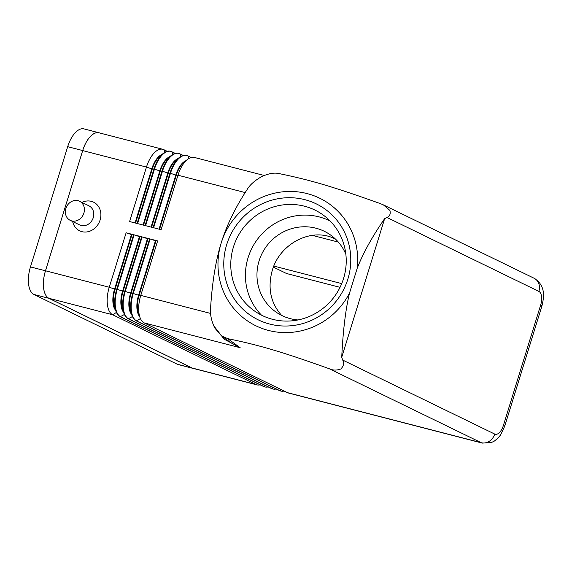 <?xml version="1.0" encoding="UTF-8"?>
<svg xmlns="http://www.w3.org/2000/svg" width="572" height="572" viewBox="0 0 572 572"><rect width="100%" height="100%" fill="white"/><g stroke="black" fill="none" stroke-linecap="round" stroke-linejoin="round"><path stroke-width="0.86" d="M287.437 392.642L481.252 442.714A23.602 11.404 104.5 0 0 482.296 443.1L288.488 393.028A23.602 11.404 -75.5 0 1 287.437 392.642L144.23 322.93L240.161 347.712L224.153 339.167L213.585 325.604M144.23 322.93A23.602 11.404 -75.5 0 1 140.169 317.946A23.602 11.404 -75.5 0 1 140.769 295.395L157.636 240.919L150.136 238.982L133.269 293.457A23.602 11.404 104.5 0 0 136.729 320.992L279.937 390.697A23.602 11.404 104.5 0 0 280.988 391.091A23.602 11.404 104.5 0 0 284.127 391.026M226.719 244.53A64.908 62.741 126.1 0 1 306.399 200.093A64.908 62.741 126.1 0 1 347.833 279.207A64.908 62.741 126.1 0 1 268.154 323.645A64.908 62.741 126.1 0 1 226.719 244.53M357.142 268.475A71.4 69.019 -53.9 0 0 302.717 192.614A71.4 69.019 -53.9 0 0 221.214 242.95A71.4 69.019 -53.9 0 0 260.825 327.963A71.4 69.019 -53.9 0 0 349.528 293.086L357.142 268.475C362.877 253.539 372.043 236.93 384.634 218.668L386.865 217.417C389.718 216.402 390.74 214.071 389.918 210.432L383.397 204.89L380.416 203.639C332.396 186.472 309.874 179.901 278.857 173.545C274.181 172.479 268.418 173.516 261.583 176.662C254.583 180.666 249.771 184.97 247.125 189.568C235.199 207.743 226.562 225.54 221.214 242.95C215.801 260.31 212.269 281.832 210.618 307.5C209.895 313.778 211.268 320.592 214.743 327.956L221.435 335.814L227.742 338.66C258.758 345.016 281.281 351.587 329.308 368.754C332.918 370.427 336.758 370.499 340.84 368.969C343.686 366.066 344.308 363.098 342.707 360.067L341.734 357.257L384.634 218.668M227.742 338.66L240.161 347.712L230.688 342.571M191.155 157.486L187.845 155.877A23.602 11.404 104.5 0 0 186.794 155.491A23.602 11.404 104.5 0 0 170.47 173.273L153.611 227.749L161.111 229.687L177.978 175.211A23.602 11.404 -75.5 0 1 187.216 159.652A23.602 11.404 -75.5 0 1 194.294 157.429L264.157 175.475M183.154 155.42L179.837 153.811A23.602 11.404 104.5 0 0 178.793 153.425A23.602 11.404 104.5 0 0 162.469 171.207L145.61 225.683L153.11 227.62L169.97 173.144A23.602 11.404 -75.5 0 1 179.215 157.579A23.602 11.404 -75.5 0 1 186.293 155.362L186.794 155.491M175.146 153.353L171.836 151.744A23.602 11.404 104.5 0 0 170.785 151.351A23.602 11.404 104.5 0 0 154.469 169.133L137.602 223.609L145.109 225.554L161.969 171.071A23.602 11.404 -75.5 0 1 171.214 155.512A23.602 11.404 -75.5 0 1 178.292 153.289L178.793 153.425M167.146 151.287L163.835 149.671A23.602 11.404 104.5 0 0 162.784 149.285A23.602 11.404 104.5 0 0 146.468 167.067L129.601 221.543L137.101 223.48L153.968 169.005A23.602 11.404 -75.5 0 1 163.213 153.446A23.602 11.404 -75.5 0 1 170.284 151.222L170.785 151.351M162.784 149.285L99.013 132.811A23.602 11.404 104.5 0 0 82.697 150.593L45.495 270.778A23.602 11.404 104.5 0 0 48.956 298.312L192.163 368.018A23.602 11.404 104.5 0 0 193.214 368.411L256.978 384.884A23.602 11.404 104.5 0 0 260.124 384.82M280.988 391.091L280.487 390.962A23.602 11.404 -75.5 0 1 279.436 390.569L136.229 320.863A23.602 11.404 -75.5 0 1 132.168 315.873A23.602 11.404 -75.5 0 1 132.768 293.329L149.635 238.853L142.128 236.915L125.268 291.391A23.602 11.404 104.5 0 0 128.729 318.926L271.936 388.631A23.602 11.404 104.5 0 0 272.987 389.017L272.486 388.888A23.602 11.404 -75.5 0 1 271.435 388.502L128.228 318.79A23.602 11.404 -75.5 0 1 124.16 313.806A23.602 11.404 -75.5 0 1 124.767 291.262L141.627 236.779L134.127 234.842L117.267 289.318A23.602 11.404 104.5 0 0 120.728 316.852L263.935 386.565A23.602 11.404 104.5 0 0 264.986 386.951L264.486 386.822A23.602 11.404 -75.5 0 1 263.435 386.436L120.227 316.724A23.602 11.404 -75.5 0 1 116.159 311.74A23.602 11.404 -75.5 0 1 116.767 289.189L133.626 234.713L126.126 232.775L109.259 287.251A23.602 11.404 104.5 0 0 112.727 314.786L255.934 384.498A23.602 11.404 104.5 0 0 256.978 384.884M81.946 202.424A15.93 13.878 116 0 1 96.725 204.383A15.93 13.878 116 0 1 100.107 219.991A15.93 13.878 116 0 1 85.786 232.039A15.93 13.878 116 0 1 72.651 221.521M335.7 239.289C313.02 226.605 280.051 242.785 272.265 270.42C267.474 287.938 270.585 302.931 281.596 315.387M297.998 319.955A47.204 45.631 126.1 0 1 275.339 311.576A47.204 45.631 126.1 0 1 259.102 260.825A47.204 45.631 126.1 0 1 330.952 235.292A47.204 45.631 126.1 0 1 345.86 254.304M233.447 246.997A59.009 57.043 126.1 0 1 323.259 215.072A59.009 57.043 126.1 0 1 343.55 278.521A59.009 57.043 126.1 0 1 253.739 310.439A59.009 57.043 126.1 0 1 233.447 246.997M261.504 315.172A59.009 57.043 126.1 0 1 248.091 257.672A59.009 57.043 126.1 0 1 330.137 221.021M273.402 267.124L286.529 273.509L340.04 287.337M273.824 266.066L341.72 283.612M349.528 293.086C345.602 309.345 343.007 330.738 341.734 357.257M312.055 235.306L338.352 242.099M193.801 368.561A23.602 11.404 -75.5 0 1 193.214 368.439A23.602 11.404 -75.5 0 1 192.163 368.053L48.935 298.334A23.602 11.404 -75.5 0 1 45.474 270.799L82.69 150.558A23.602 11.404 -75.5 0 1 99.013 132.775A23.602 11.404 -75.5 0 1 99.578 132.954M193.214 368.439L178.214 364.564A23.602 11.404 -75.5 0 1 177.163 364.178L33.927 294.458A23.602 11.404 -75.5 0 1 30.466 266.924L67.689 146.682A23.602 11.404 -75.5 0 1 84.005 128.9L99.013 132.775M79.537 201.244L88.91 205.806A10.618 9.252 116 0 1 93.257 217.682A10.618 9.252 116 0 1 79.608 224.91L70.234 220.349A10.618 9.252 116 0 1 65.88 208.473A10.618 9.252 116 0 1 79.537 201.244A10.618 9.252 116 0 1 83.884 213.12A10.618 9.252 116 0 1 70.234 220.349M140.169 317.946L138.596 313.978A19.469 9.409 -75.5 0 1 139.096 295.374L155.956 240.898L157.636 240.919M126.126 232.775L131.453 234.57L114.586 289.046A19.469 9.409 104.5 0 0 115.558 310.231M116.159 311.74L114.586 307.779A19.469 9.409 -75.5 0 1 115.086 289.175L131.946 234.699L133.626 234.713M132.168 315.873L130.595 311.912A19.469 9.409 -75.5 0 1 131.088 293.307L147.955 238.831L149.635 238.853M142.128 236.915L147.454 238.703L130.588 293.179A19.469 9.409 104.5 0 0 131.567 314.371M147.454 238.703L147.955 238.831M124.16 313.806L122.587 309.845A19.469 9.409 -75.5 0 1 123.087 291.241L139.954 236.765L141.627 236.779M134.127 234.842L139.454 236.636L122.587 291.112A19.469 9.409 104.5 0 0 123.566 312.298M131.453 234.57L131.946 234.699M139.454 236.636L139.954 236.765M150.136 238.982L155.455 240.769L138.596 295.245A19.469 9.409 104.5 0 0 139.568 316.438M155.455 240.769L155.956 240.898M272.987 389.017A23.602 11.404 104.5 0 0 276.126 388.96M264.986 386.951A23.602 11.404 104.5 0 0 268.125 386.894M187.216 159.652L183.919 162.355A19.469 9.409 104.5 0 0 176.298 175.189L159.552 229.286M159.052 229.15L175.797 175.061A19.469 9.409 -75.5 0 1 185.964 160.682M179.215 157.579L175.919 160.289A19.469 9.409 104.5 0 0 168.297 173.123L151.551 227.213M151.051 227.084L167.796 172.994A19.469 9.409 -75.5 0 1 177.964 158.608M171.214 155.512L167.918 158.222A19.469 9.409 104.5 0 0 160.289 171.057L143.551 225.146M143.05 225.018L159.795 170.928A19.469 9.409 -75.5 0 1 169.955 156.542M163.213 153.446L159.917 156.149A19.469 9.409 104.5 0 0 152.288 168.99L135.543 223.08M135.042 222.951L151.787 168.862A19.469 9.409 -75.5 0 1 161.955 154.476M45.495 270.778L109.259 287.251L114.586 289.046L116.767 289.189L122.587 291.112L124.767 291.262L130.588 293.179L132.768 293.329L138.596 295.245L140.769 295.395L210.632 313.442M540.619 305.183A11.805 1.008 17.2 0 1 541.884 306.091C544.329 296.232 545.495 285.421 534.048 278.221A11.805 10.282 -64 0 1 538.888 291.42A11.805 5.706 -75.5 0 1 540.619 305.183L503.417 425.368A11.805 1.008 17.2 0 1 504.683 426.276L541.884 306.091M482.296 443.1L491.448 442.528L494.372 441.062L497.862 438.245L500.45 435.113L504.683 426.276M386.865 217.417L538.888 291.42M503.417 425.368A11.805 5.706 -75.5 0 1 494.73 434.069A11.805 10.282 116 0 1 481.252 442.714L329.308 368.754M494.73 434.069L342.707 360.067M82.697 150.593L146.468 167.067L151.787 168.862L153.968 169.005L160.289 171.057L161.969 171.071L167.796 172.994L169.97 173.144L175.797 175.061L177.978 175.211L245.209 192.578M33.927 294.458L48.935 298.334M177.163 364.178L192.163 368.053M30.466 266.924L45.474 270.799M67.689 146.682L82.69 150.558M116.438 312.405L112.727 314.786L48.956 298.312M265.451 385.592L263.435 386.436M124.446 314.471L120.227 316.724M128.228 318.79L132.447 316.538M271.435 388.502L273.452 387.659M136.229 320.863L140.447 318.604M281.46 389.725L279.436 390.569M257.45 383.526L255.934 384.498L192.163 368.018M189.032 158.387L187.845 155.877M181.024 156.32L179.837 153.811M173.023 154.254L171.836 151.744M165.022 152.188L163.835 149.671M383.397 204.89L534.048 278.221M230.966 342.771L221.428 335.821"/></g></svg>
